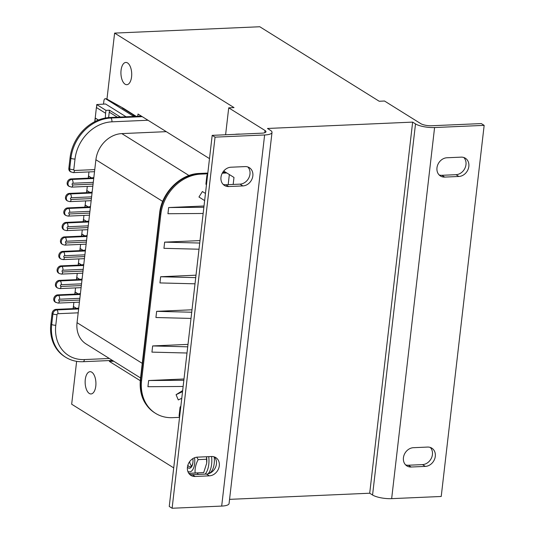 <?xml version="1.0" encoding="UTF-8"?>
<svg xmlns="http://www.w3.org/2000/svg" width="535" height="535" viewBox="0 0 535 535"><rect width="100%" height="100%" fill="white"/><g stroke="black" fill="none" stroke-linecap="round" stroke-linejoin="round"><path stroke-width="0.8" d="M229.562 499.356L369.705 493.223L412.645 122.114L267.467 128.467L270.329 130.259A14.171 3.905 -173.4 0 1 272.014 132.426A14.171 3.905 -173.4 0 1 264.624 134.974L215.05 137.141L212.188 135.355L261.762 133.182A8.099 2.234 6.6 0 0 265.982 131.73A8.099 2.234 6.6 0 0 265.019 130.493L228.719 107.843L225.603 134.767M223.71 171.033L233.982 177.439L233.173 184.435M214.167 456.85A14.171 6.848 87.5 0 1 210.135 472.773A11.135 5.377 87.5 0 1 209.666 473.301M136.157 116.349L123.552 108.371L106.967 99.109L114.61 33.103L259.789 26.75L379.208 101.255L384.518 101.021L420.818 123.672A8.099 2.234 6.6 0 0 431.725 125.745L481.299 123.578L484.162 125.364L434.587 127.537A14.171 3.905 -173.4 0 1 415.508 123.906L412.645 122.114M191.189 465.597A6.728 3.25 -92.5 0 0 191.249 465.677A6.728 3.25 -92.5 0 0 191.55 466.012M192.954 462.153A6.728 3.25 87.5 0 1 190.112 466.841A6.728 3.25 87.5 0 1 190.079 466.848A6.728 3.25 87.5 0 1 187.845 465.229M187.431 467.222A8.099 3.912 -92.5 0 0 189.484 468.239A8.099 3.912 -92.5 0 0 192.934 462.367A8.099 3.912 -92.5 0 0 192.888 458.595M187.838 471.388A11.743 5.671 -92.5 0 0 194.76 459.799A11.743 5.671 -92.5 0 0 194.573 457.753M196.74 457.198L198.164 459.618C195.77 464.139 194.76 468.593 195.135 472.987L188.822 473.368M206.543 456.743A11.743 5.671 87.5 0 1 206.798 459.271A11.743 5.671 87.5 0 1 206.704 462.835L206.517 456.743M188.842 473.401L203.688 472.619L206.65 463.343M198.164 459.618L206.717 459.244M195.135 472.987L203.688 472.619M191.57 465.992A6.547 3.163 87.5 0 1 191.129 465.53A6.547 3.163 87.5 0 1 189.631 461.645M208.382 473.482A14.171 6.848 -92.5 0 0 210.135 472.773M212.188 135.355L169.247 506.464L172.116 508.25L221.684 506.083A14.171 3.905 6.6 0 0 229.074 503.535L272.014 132.426M223.148 184.394A10.118 8.413 122 0 0 225.85 184.756L240.014 184.134A10.118 8.413 122 0 0 249.016 177.513A10.118 8.413 122 0 0 247.812 166.953M242.877 185.926L228.712 186.541A10.118 8.413 -58 0 1 224.473 185.464A10.118 8.413 -58 0 1 221.564 174.778A10.118 8.413 -58 0 1 230.953 167.214L245.11 166.592A10.118 8.413 -58 0 1 249.35 167.676A10.118 8.413 -58 0 1 252.266 178.362A10.118 8.413 -58 0 1 242.877 185.926L240.014 184.134M189.604 474.324A10.118 8.413 122 0 0 192.299 474.685L206.463 474.063A10.118 8.413 122 0 0 215.471 467.443A10.118 8.413 122 0 0 214.267 456.883M209.332 475.849L195.168 476.471A10.118 8.413 -58 0 1 190.928 475.394A10.118 8.413 -58 0 1 188.019 464.708A10.118 8.413 -58 0 1 197.402 457.144L211.566 456.522A10.118 8.413 -58 0 1 215.806 457.599A10.118 8.413 -58 0 1 218.721 468.292A10.118 8.413 -58 0 1 209.332 475.849L206.463 474.063M228.719 107.843L234.029 107.609L114.61 33.103M215.05 137.141L172.116 508.25M229.354 174.557L228.184 184.655M369.705 493.223L372.567 495.015A14.171 3.905 6.6 0 0 391.653 498.647L441.221 496.473L484.162 125.364M413.401 447.695L427.565 447.073A10.118 8.413 -58 0 1 431.805 448.149A10.118 8.413 -58 0 1 434.714 458.836A10.118 8.413 -58 0 1 425.325 466.4L411.161 467.022A10.118 8.413 -58 0 1 406.921 465.945A10.118 8.413 -58 0 1 404.012 455.252A10.118 8.413 -58 0 1 413.401 447.695M405.604 464.875A10.118 8.413 122 0 0 408.299 465.229L422.463 464.614A10.118 8.413 122 0 0 431.471 457.993A10.118 8.413 122 0 0 430.26 447.434M446.946 157.765L461.11 157.143A10.118 8.413 -58 0 1 465.35 158.22A10.118 8.413 -58 0 1 468.259 168.913A10.118 8.413 -58 0 1 458.876 176.47L444.712 177.092A10.118 8.413 -58 0 1 440.472 176.015A10.118 8.413 -58 0 1 437.556 165.328A10.118 8.413 -58 0 1 446.946 157.765M439.148 174.945A10.118 8.413 122 0 0 441.843 175.306L456.007 174.684A10.118 8.413 122 0 0 465.015 168.064A10.118 8.413 122 0 0 463.805 157.504M173.714 467.878L71.67 404.213L76.632 361.346M113.768 361.239L109.401 361.433L109.501 360.557M140.257 380.686L109.401 361.433M137.762 116.282L138.023 114.029L209.493 158.621M127.551 62.936A11.135 5.377 87.5 0 1 131.704 75.107A11.135 5.377 87.5 0 1 126.808 84.691A11.135 5.377 87.5 0 1 120.943 73.803A11.135 5.377 87.5 0 1 125.832 62.441A11.135 5.377 87.5 0 1 127.551 62.936M91.766 372.193A11.135 5.377 87.5 0 1 95.919 384.364A11.135 5.377 87.5 0 1 91.024 393.947A11.135 5.377 87.5 0 1 85.159 383.06A11.135 5.377 87.5 0 1 90.047 371.698A11.135 5.377 87.5 0 1 91.766 372.193M91.385 177.961L88.509 175.988L91.605 177.921M89.706 192.453L86.831 190.487L89.927 192.419M88.028 206.951L85.159 204.985L88.255 206.918M98.259 120.081L95.217 118.008L98.433 120.007M85.446 250.039L82.477 250.527M83.774 264.537L80.798 265.026M82.096 279.029L79.12 279.517M80.417 293.528L77.448 294.016M78.739 308.026L75.769 308.514M84.898 235.908L81.801 233.976L82.27 229.916M84.67 235.948L81.801 233.976M83.219 250.407L80.123 248.474L80.591 244.415M82.992 250.44L80.123 248.474M81.541 264.899L78.444 262.973L78.919 258.913M81.32 264.939L78.444 262.973M79.869 279.397L76.772 277.464L77.241 273.405M79.641 279.437L76.772 277.464M78.19 293.896L75.094 291.963L75.562 287.904M77.963 293.929L75.094 291.963M76.512 308.387L73.415 306.461L73.883 302.402M76.284 308.427L73.415 306.461M112.457 360.423L83.099 361.707A3.036 1.465 -92.5 0 0 84.403 359.567A37.45 31.117 -58 0 1 55.787 325.247A3.036 0.836 6.6 0 1 51.694 324.464A40.486 33.638 -58 0 0 65.678 357.266L64.815 356.725A40.486 33.638 -58 0 1 50.838 323.929L52.069 313.303A3.946 3.277 -58 0 1 55.954 309.377L78.698 308.387M179.606 416.919A2.026 1.685 -58 0 1 179.131 415.448L179.733 415.829M179.131 415.448L180.021 407.717A2.026 1.685 -58 0 1 180.85 406.192M182.656 390.563L176.075 394.696L178.289 399.933L181.766 398.287M176.075 394.696L182.535 391.64M183.846 380.278L148.643 380.532L184 378.987M183.13 386.464L147.927 386.718L148.643 380.532M191.724 312.233L156.648 311.337L192.005 309.792M191.008 318.419L155.932 317.522L156.648 311.337M187.718 346.827L152.649 345.938L187.999 344.386M187.003 353.013L151.933 352.124L152.649 345.938M179.559 417.353L172.531 417.661A40.486 33.638 -58 0 1 155.578 413.354A40.486 33.638 -58 0 1 141.594 380.552L140.732 380.017A40.486 33.638 122 0 0 154.715 412.813C143.868 405.363 139.087 394.275 140.377 379.556A3.036 0.836 -173.4 0 0 140.732 380.017L159.965 213.793A3.036 0.836 -173.4 0 1 159.611 213.325L140.377 379.556M135.663 115.928L132.613 115.68L105.823 98.861A3.036 1.465 -92.5 0 0 105.355 98.728A3.036 1.465 -92.5 0 0 105.281 98.734M123.458 108.317L105.823 98.861A3.036 2.434 119.2 0 1 106.967 99.109A3.036 3.036 0 0 0 105.355 98.728L105.201 98.734A3.036 1.465 87.5 0 1 105.669 98.868M90.442 206.911L67.698 207.908A3.946 3.277 122 0 0 64.033 210.85A3.946 3.277 122 0 0 65.17 215.023L66.032 215.558A3.946 3.277 122 0 1 64.895 211.392A3.946 3.277 122 0 1 68.554 208.443L90.375 207.486M141.38 116.122L109.949 117.499A40.486 33.638 122 0 0 70.072 157.705L68.841 168.338A3.946 3.277 122 0 0 70.205 171.534L73.188 172.624A3.036 1.465 -92.5 0 0 74.485 170.484L94.755 169.595L95.899 159.738A26.315 21.868 -58 0 1 121.819 133.603L166.285 131.657M93.792 177.914L71.055 178.911A3.946 3.277 122 0 0 67.39 181.86A3.946 3.277 122 0 0 68.527 186.026L71.509 187.123A3.036 1.465 -92.5 0 0 72.807 184.983L93.077 184.093L94.755 169.595M88.763 221.403L66.019 222.399A3.946 3.277 122 0 0 62.361 225.349A3.946 3.277 122 0 0 63.491 229.522L64.354 230.057A3.946 3.277 122 0 1 63.217 225.884A3.946 3.277 122 0 1 66.882 222.934L88.696 221.985M87.085 235.902L64.34 236.898A3.946 3.277 122 0 0 60.682 239.847A3.946 3.277 122 0 0 61.819 244.013L62.675 244.548A3.946 3.277 122 0 1 61.538 240.382A3.946 3.277 122 0 1 65.203 237.433A3.036 1.465 87.5 0 1 66.3 241.225A0.909 0.756 122 0 0 66.099 242.964L86.369 242.081L93.077 184.093M60.997 259.047L63.123 259.602A3.036 1.465 87.5 0 0 64.421 257.462A0.909 0.756 -58 0 1 64.621 255.723A3.036 1.465 -92.5 0 0 63.525 251.931A3.946 3.277 -58 0 0 59.866 254.881A3.946 3.277 -58 0 0 60.997 259.047L60.141 258.512A3.946 3.277 -58 0 1 59.004 254.346A3.946 3.277 -58 0 1 62.662 251.397L85.406 250.4M59.325 273.546L61.445 274.101A3.036 1.465 87.5 0 0 62.742 271.961A0.909 0.756 -58 0 1 62.943 270.222A3.036 1.465 -92.5 0 0 61.846 266.423A3.946 3.277 -58 0 0 58.188 269.373A3.946 3.277 -58 0 0 59.325 273.546L58.462 273.01A3.946 3.277 -58 0 1 57.325 268.837A3.946 3.277 -58 0 1 60.99 265.888L83.727 264.892M57.646 288.044L59.766 288.592A3.036 1.465 87.5 0 0 61.064 286.459A0.909 0.756 -58 0 1 61.271 284.714A3.036 1.465 -92.5 0 0 60.167 280.922A3.946 3.277 -58 0 0 56.509 283.871A3.946 3.277 -58 0 0 57.646 288.044L56.784 287.502A3.946 3.277 -58 0 1 55.647 283.336A3.946 3.277 -58 0 1 59.311 280.387L82.056 279.39M55.968 302.536A3.946 3.277 -58 0 1 54.831 298.37A3.946 3.277 -58 0 1 58.496 295.42A3.036 1.465 87.5 0 1 59.592 299.212A0.909 0.756 -58 0 0 59.392 300.951A3.036 1.465 -92.5 0 1 58.088 303.091L55.105 302.001A3.946 3.277 -58 0 1 53.975 297.834A3.946 3.277 -58 0 1 57.633 294.885L80.377 293.889M207.734 173.815L200.712 174.122A40.486 33.638 122 0 0 160.828 214.328L141.594 380.552M92.114 192.413L69.376 193.409A3.946 3.277 122 0 0 65.711 196.358A3.946 3.277 122 0 0 66.848 200.525L67.711 201.06A3.946 3.277 122 0 1 66.574 196.893A3.946 3.277 122 0 1 70.232 193.944L92.053 192.988M207.687 174.249A2.026 1.685 122 0 0 206.858 175.774L205.968 183.505A2.026 1.685 122 0 0 206.443 184.976M226.827 172.979L222.266 173.179M195.723 277.632L160.654 276.742L159.938 282.928L195.007 283.817M160.654 276.742L196.004 275.191M199.729 243.037L164.653 242.141L163.937 248.327L199.013 249.216M164.653 242.141L200.01 240.596M203.862 207.286L168.659 207.547L167.943 213.726L203.146 213.472M168.659 207.547L204.016 205.995M198.953 197.007L204.637 200.598L198.953 197.007L202.404 191.53L205.467 193.463M103.529 104.091L103.904 100.874A3.036 1.465 87.5 0 1 105.201 98.734M126.093 116.79L105.589 103.997L96.741 104.546L105.937 110.364L105.602 113.26L96.527 107.602L96.741 104.546M132.613 115.68L132.533 116.51M120.428 117.038L109.474 110.21L105.937 110.364M105.602 113.26L105.315 118.028M109.474 110.21L108.625 117.58M86.349 221.45L83.48 219.477L86.576 221.41M109.254 112.143L117.325 117.178M88.977 171.936L88.509 175.988M87.305 186.427L86.831 190.487M85.627 200.926L85.159 204.985M83.948 215.424L83.48 219.477M95.217 118.008L96.407 107.441M93.839 177.56L90.863 178.041M92.16 192.052L89.184 192.54M90.482 206.55L87.506 207.038M88.803 221.049L85.834 221.537M87.125 235.54L84.156 236.029M59.392 300.951L79.662 300.068L86.369 242.081M140.558 377.957L86.128 343.998A26.315 21.868 -58 0 1 77.047 322.679L79.662 300.068M208.082 473.836A16.19 7.824 -92.5 0 0 211.566 456.522M205.099 474.124A16.19 7.824 -92.5 0 0 208.73 456.649M197.194 473.027A16.19 7.824 -92.5 0 0 198.452 474.418M239.954 134.138A16.19 7.824 -92.5 0 0 239.045 134.071L236.209 134.191A16.19 7.824 -92.5 0 0 235.306 134.338M237.125 134.265A16.19 7.824 -92.5 0 0 236.209 134.191M265.019 130.493L264.765 132.72M264.624 134.974L221.684 506.083M225.85 184.756L228.712 186.541M192.299 474.685L195.168 476.471M391.653 498.647L434.587 127.537M415.508 123.906L372.567 495.015M408.299 465.229L411.161 467.022M425.325 466.4L422.463 464.614M441.843 175.306L444.712 177.092M458.876 176.47L456.007 174.684M88.589 176.216L88.362 178.155M86.911 190.714L86.683 192.653M85.232 205.206L85.005 207.145M95.297 118.228L94.902 121.599M86.128 244.174L64.795 245.104A3.036 1.465 -92.5 0 0 66.099 242.964M64.621 255.723L84.891 254.834M62.662 251.397L63.525 251.931L85.339 250.975M64.421 257.462L84.691 256.573M62.943 270.222L83.219 269.332M60.99 265.888L61.846 266.423L83.661 265.474M62.742 271.961L83.019 271.071M61.271 284.714L81.541 283.831M59.311 280.387L60.167 280.922L81.989 279.965M61.064 286.459L81.34 285.57M109.341 358.477L84.403 359.567M50.838 323.929L51.694 324.464L52.925 313.838A3.036 0.836 6.6 0 0 57.018 314.613A0.909 0.756 -58 0 1 57.914 313.711L78.184 312.821M55.787 325.247L57.018 314.613M52.069 313.303L52.925 313.838A3.946 3.277 -58 0 1 56.817 309.919A3.036 1.465 87.5 0 1 57.914 313.711M55.954 309.377L56.817 309.919L78.632 308.962M57.633 294.885L58.496 295.42L80.31 294.464M59.592 299.212L79.862 298.323M180.021 407.717L180.629 408.098M74.947 294.123L75.168 292.19M76.619 279.631L76.846 277.692M78.297 265.133L78.525 263.193M79.976 250.634L80.197 248.695M81.654 236.142L81.875 234.203M73.268 308.621L73.489 306.682M160.828 214.328L159.965 213.793A40.486 33.638 -58 0 1 199.849 173.587A3.036 1.465 -92.5 0 0 199.381 173.454C180.335 173.815 161.537 192.834 159.611 213.325M225.971 172.444L222.593 172.591M207.801 173.24L199.849 173.587L200.712 174.122M142.243 116.657L110.812 118.034A3.036 1.465 87.5 0 1 111.909 121.826A37.45 31.117 122 0 0 75.02 159.022L73.79 169.648A0.909 0.756 122 0 0 74.485 170.484M147.994 120.248L111.909 121.826M109.949 117.499L110.812 118.034A40.486 33.638 122 0 0 70.928 158.24A3.036 0.836 6.6 0 0 75.02 159.022M70.072 157.705L70.928 158.24L69.697 168.873A3.036 0.836 6.6 0 0 73.79 169.648M68.841 168.338L69.697 168.873A3.946 3.277 122 0 0 71.061 172.069M71.055 178.911L71.911 179.446A3.946 3.277 122 0 0 68.253 182.395A3.946 3.277 122 0 0 69.383 186.568M93.725 178.496L71.911 179.446A3.036 1.465 87.5 0 1 73.007 183.244A0.909 0.756 122 0 0 72.807 184.983M134.385 115.6L122.294 108.057M67.698 207.908L68.554 208.443A3.036 1.465 -92.5 0 1 69.657 212.234L89.927 211.345M91.605 196.853L71.329 197.736A3.036 1.465 -92.5 0 0 70.232 193.944L69.376 193.409M71.329 197.736A0.909 0.756 122 0 0 71.128 199.475A3.036 1.465 87.5 0 1 69.831 201.615L67.711 201.06M71.128 199.475L91.405 198.592M69.657 212.234A0.909 0.756 122 0 0 69.456 213.973A3.036 1.465 87.5 0 1 68.152 216.113L66.032 215.558M69.456 213.973L89.726 213.084M88.248 225.844L67.978 226.733A3.036 1.465 -92.5 0 0 66.882 222.934L66.019 222.399M67.978 226.733A0.909 0.756 122 0 0 67.778 228.472A3.036 1.465 87.5 0 1 66.474 230.612L87.807 229.675M67.778 228.472L88.048 227.582M73.007 183.244L93.284 182.355M66.3 241.225L86.57 240.342M64.34 236.898L65.203 237.433L87.018 236.477M205.968 183.505L206.57 183.886M206.858 175.774L207.466 176.155M96.862 104.7L96.527 107.602M83.554 219.704L83.333 221.644M188.995 175.513L121.819 133.603M142.25 363.359L77.047 322.679M95.899 159.738L162.694 201.414M63.123 259.602L84.45 258.666M61.445 274.101L82.771 273.164M59.766 288.592L81.099 287.663M65.678 357.266C70.908 360.476 76.712 361.961 83.099 361.707M154.715 412.813L155.578 413.354M225.737 172.297L222.694 172.43M207.821 173.079L199.381 173.454M73.188 172.624L94.514 171.688M69.831 201.615L91.157 200.685M68.152 216.113L89.485 215.177M64.795 245.104L62.675 244.548M66.474 230.612L64.354 230.057M71.509 187.123L92.836 186.187M58.088 303.091L79.421 302.161M73.128 308.628L73.369 306.528M74.806 294.13L75.047 292.03M76.485 279.638L76.726 277.538M78.157 265.139L78.404 263.039M79.835 250.641L80.083 248.541M81.514 236.149L81.755 234.049M83.192 221.65L83.433 219.551M84.871 207.152L85.112 205.052M86.543 192.653L86.79 190.554M88.221 178.162L88.469 176.062M94.762 121.679L95.176 118.075"/></g></svg>
